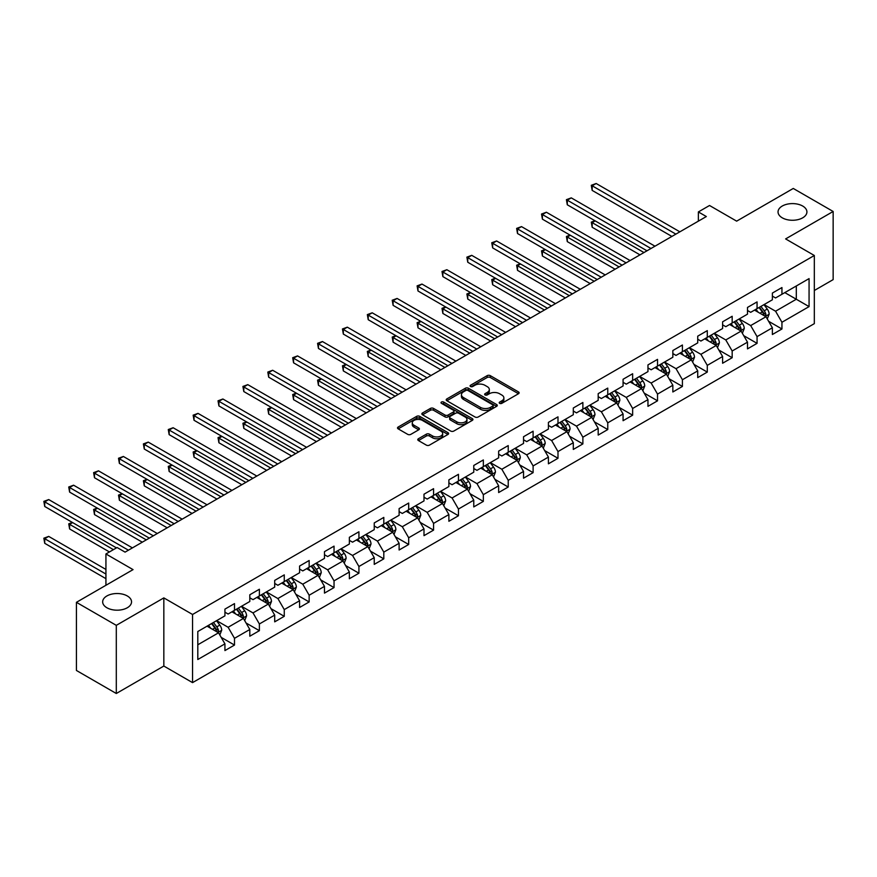 <?xml version="1.0" encoding="UTF-8"?>
<svg xmlns="http://www.w3.org/2000/svg" width="877" height="877" viewBox="0 0 877 877"><rect width="100%" height="100%" fill="white"/><g stroke="black" fill="none" stroke-linecap="round" stroke-linejoin="round"><path stroke-width="1.32" d="M499.649 403.332A1.546 0.899 0 0 0 501.841 403.332L518.482 393.729A2.214 1.283 0 0 0 519.129 392.819A2.214 1.283 0 0 0 518.482 391.92L490.298 375.652A2.214 1.283 0 0 0 487.163 375.652L470.532 385.255A1.546 0.899 0 0 0 470.083 385.891A1.546 0.899 0 0 0 470.532 386.516A1.546 0.899 0 0 0 472.725 386.516L474.874 385.277A7.082 4.089 0 0 1 484.893 385.277L487.25 386.636A7.082 4.089 0 0 1 489.322 389.52A7.082 4.089 0 0 1 487.25 392.414L485.091 393.663A1.546 0.899 0 0 0 484.641 394.288A1.546 0.899 0 0 0 485.091 394.924A1.546 0.899 0 0 0 487.283 394.924L489.443 393.685A7.082 4.089 0 0 1 499.462 393.685L501.808 395.034A7.082 4.089 0 0 1 503.88 397.928A7.082 4.089 0 0 1 501.808 400.822L499.649 402.072A1.546 0.899 0 0 0 499.199 402.696A1.546 0.899 0 0 0 499.649 403.332L499.649 402.072M127.308 595.965A14.438 8.331 0 0 0 111.576 594.157A14.438 8.331 0 0 0 102.664 601.863A14.438 8.331 0 0 0 106.884 607.75A14.438 8.331 0 0 0 122.627 609.559A14.438 8.331 0 0 0 131.539 601.863A14.438 8.331 0 0 0 127.308 595.965M802.685 206.04A14.438 8.331 0 0 0 786.954 204.231A14.438 8.331 0 0 0 778.042 211.938A14.438 8.331 0 0 0 782.262 217.825A14.438 8.331 0 0 0 798.004 219.634A14.438 8.331 0 0 0 806.917 211.938A14.438 8.331 0 0 0 802.685 206.04M418.428 438.741A2.214 1.283 0 0 0 417.781 439.651A2.214 1.283 0 0 0 418.428 440.55L426.343 445.121A2.214 1.283 0 0 0 429.467 445.121L447.95 434.455A2.214 1.283 0 0 0 448.596 433.545A2.214 1.283 0 0 0 447.95 432.646L419.765 416.367A2.214 1.283 0 0 0 416.63 416.367L398.158 427.044A2.214 1.283 0 0 0 397.511 427.943A2.214 1.283 0 0 0 398.158 428.842L407.706 434.356A2.214 1.283 0 0 0 410.842 434.356L418.746 429.796A2.214 1.283 0 0 0 419.392 428.897A2.214 1.283 0 0 0 418.746 427.987L414.01 425.257A5.92 3.42 0 0 1 412.278 422.835A5.92 3.42 0 0 1 415.928 419.677A5.92 3.42 0 0 1 422.385 420.423L440.945 431.133A5.92 3.42 0 0 1 442.677 433.545A5.92 3.42 0 0 1 439.015 436.702A5.92 3.42 0 0 1 432.558 435.968L429.467 434.181A2.214 1.283 0 0 0 426.343 434.181L418.428 438.741L418.428 440.55M814.327 290.495L833.15 279.62L833.15 211.478L793.268 188.456L736.647 221.147L709.526 205.492L698.366 211.938L706.336 216.542L125.071 552.126L117.101 547.522L105.931 553.968L105.931 585.288M116.301 625.345L116.301 693.499L163.835 666.049L163.835 597.895L116.301 625.345L76.42 602.324L133.052 569.622L105.931 553.968M163.835 597.895L192.545 614.481L814.327 255.492L814.327 323.646L192.545 682.624L192.545 614.481M833.15 211.478L785.617 238.917L814.327 255.492M475.038 417.003A2.214 1.283 0 0 0 478.162 417.003L496.645 406.336A2.214 1.283 0 0 0 497.292 405.437A2.214 1.283 0 0 0 496.645 404.527L468.461 388.259A2.214 1.283 0 0 0 465.325 388.259L446.853 398.925A2.214 1.283 0 0 0 446.207 399.824A2.214 1.283 0 0 0 446.853 400.734L475.038 417.003M442.063 403.672A1.546 0.899 0 0 1 443.641 403.891L443.641 402.05L472.297 418.592A2.214 1.283 0 0 1 472.944 419.491A2.214 1.283 0 0 1 472.297 420.39L453.815 431.056A2.214 1.283 0 0 1 450.69 431.056L422.506 414.788L422.506 412.979A2.214 1.283 0 0 0 421.859 413.889A2.214 1.283 0 0 0 422.506 414.788M422.506 412.979L430.41 408.419A2.214 1.283 0 0 1 433.545 408.419L444.968 415.018A2.214 1.283 0 0 0 448.103 415.018L453.343 411.993A2.214 1.283 0 0 0 454.001 411.083A2.214 1.283 0 0 0 453.343 410.184L441.449 403.31A1.546 0.899 0 0 1 440.999 402.675A1.546 0.899 0 0 1 441.953 401.852A1.546 0.899 0 0 1 443.641 402.05M116.301 693.499L76.42 670.466L76.42 602.324M221.179 637.36L234.499 645.055L234.499 638.324L249.813 629.489L249.813 636.209L259.384 630.684L259.384 623.964L274.698 615.117L274.698 621.848L284.269 616.323L284.269 609.592L299.583 600.756L299.583 607.476L309.153 601.951L309.153 595.231L324.468 586.384L324.468 593.115L334.038 587.59L334.038 580.859L349.353 572.023L349.353 578.743L358.923 573.218L358.923 566.498L374.238 557.651L374.238 564.382L383.808 558.857L383.808 552.126L399.112 543.291L399.112 550.011L408.682 544.485L408.682 537.765L423.997 528.919L423.997 535.65L433.567 530.125L433.567 523.394L448.881 514.558L448.881 521.278L458.452 515.753L458.452 509.033L473.766 500.186L473.766 506.917L483.337 501.392L483.337 494.661L498.651 485.825L498.651 492.545L508.221 487.02L508.221 480.3L523.536 471.453L523.536 478.184L533.106 472.648L533.106 465.928L548.421 457.092L548.421 463.812L557.991 458.287L557.991 451.567L573.306 442.721L573.306 449.441L582.876 443.915L582.876 437.195L598.191 428.36L598.191 435.08L607.761 429.555L607.761 422.835L623.076 413.988L623.076 420.708L632.646 415.183L632.646 408.463L647.96 399.627L647.96 406.347L657.531 400.822L657.531 394.102L672.845 385.255L672.845 391.975L682.416 386.45L682.416 379.73L697.719 370.894L697.719 377.614L707.29 372.089L707.29 365.369L722.604 356.522L722.604 363.242L732.174 357.717L732.174 350.997L747.489 342.162L747.489 348.882L757.059 343.356L757.059 336.625L772.374 327.79L772.374 334.51L781.944 328.985L781.944 322.265L809.065 306.61L809.065 278.612L796.305 285.979L796.305 299.243L809.065 306.61M234.499 645.055L224.929 650.581L224.929 643.861L197.807 659.515L197.807 631.517L224.929 615.862L224.929 609.131L234.499 603.606L234.499 610.337L249.813 601.49L249.813 594.77L259.384 589.245L259.384 595.965L274.698 587.13L274.698 580.399L284.269 574.873L284.269 581.604L299.583 572.758L299.583 566.038L309.153 560.513L309.153 567.233L324.468 558.397L324.468 551.666L334.038 546.141L334.038 552.872L349.353 544.025L349.353 537.305L358.923 531.78L358.923 538.5L374.238 529.664L374.238 522.933L383.808 517.408L383.808 524.128L399.112 515.292L399.112 508.572L408.682 503.047L408.682 509.767L423.997 500.92L423.997 494.2L433.567 488.675L433.567 495.395L448.881 486.56L448.881 479.84L458.452 474.314L458.452 481.034L473.766 472.188L473.766 465.468L483.337 459.943L483.337 466.663L498.651 457.827L498.651 451.107L508.221 445.582L508.221 452.302L523.536 443.455L523.536 436.735L533.106 431.21L533.106 437.93L548.421 429.094L548.421 422.374L557.991 416.849L557.991 423.569L573.306 414.722L573.306 408.002L582.876 402.477L582.876 409.197L598.191 400.361L598.191 393.641L607.761 388.105L607.761 394.836L623.076 385.99L623.076 379.27L632.646 373.745L632.646 380.465L647.96 371.629L647.96 364.898L657.531 359.373L657.531 366.104L672.845 357.257L672.845 350.537L682.416 345.012L682.416 351.732L697.719 342.896L697.719 336.165L707.29 330.64L707.29 337.371L722.604 328.524L722.604 321.804L732.174 316.279L732.174 322.999L747.489 314.163L747.489 307.432L757.059 301.907L757.059 308.638L772.374 299.791L772.374 293.071L781.944 287.546L781.944 294.266L809.065 278.612M231.945 611.806L243.433 618.438L228.119 627.274L216.63 620.653M224.929 612.179L228.119 614.021L234.499 610.337M228.119 627.274L234.499 638.324M243.433 618.438L249.813 629.489M256.829 597.445L268.318 604.067L253.004 612.913L241.515 606.281M249.813 597.807L253.004 599.649L259.384 595.965M253.004 612.913L259.384 623.964M268.318 604.067L274.698 615.117M281.714 583.073L293.203 589.706L277.888 598.542L266.4 591.909M274.698 583.446L277.888 585.288L284.269 581.604M277.888 598.542L284.269 609.592M293.203 589.706L299.583 600.756M306.599 568.702L318.088 575.334L302.773 584.181L291.285 577.548M299.583 569.074L302.773 570.916L309.153 567.233M302.773 584.181L309.153 595.231M318.088 575.334L324.468 586.384M331.484 554.341L342.973 560.973L327.658 569.809L316.169 563.177M324.468 554.713L327.658 556.555L334.038 552.872M327.658 569.809L334.038 580.859M342.973 560.973L349.353 572.023M356.369 539.969L367.847 546.601L352.543 555.448L341.054 548.816M349.353 540.342L352.543 542.183L358.923 538.5M352.543 555.448L358.923 566.498M367.847 546.601L374.238 557.651M381.254 525.608L392.732 532.24L377.428 541.076L365.939 534.444M374.238 525.97L377.428 527.811L383.808 524.128M377.428 541.076L383.808 552.126M392.732 532.24L399.112 543.291M406.139 511.236L417.616 517.868L402.302 526.715L390.824 520.083M399.112 511.609L402.302 513.451L408.682 509.767M402.302 526.715L408.682 537.765M417.616 517.868L423.997 528.919M431.024 496.875L442.501 503.508L427.187 512.343L415.709 505.711M423.997 497.237L427.187 499.079L433.567 495.395M427.187 512.343L433.567 523.394M442.501 503.508L448.881 514.558M455.897 482.503L467.386 489.136L452.072 497.983L440.594 491.35M448.881 482.876L452.072 484.718L458.452 481.034M452.072 497.983L458.452 509.033M467.386 489.136L473.766 500.186M480.782 468.143L492.271 474.775L476.956 483.611L465.479 476.978M473.766 468.504L476.956 470.346L483.337 466.663M476.956 483.611L483.337 494.661M492.271 474.775L498.651 485.825M505.667 453.771L517.156 460.403L501.841 469.25L490.353 462.617M498.651 454.143L501.841 455.985L508.221 452.302M501.841 469.25L508.221 480.3M517.156 460.403L523.536 471.453M530.552 439.41L542.041 446.042L526.726 454.878L515.237 448.246M523.536 439.772L526.726 441.613L533.106 437.93M526.726 454.878L533.106 465.928M542.041 446.042L548.421 457.092M555.437 425.038L566.926 431.67L551.611 440.517L540.122 433.885M548.421 425.411L551.611 427.252L557.991 423.569M551.611 440.517L557.991 451.567M566.926 431.67L573.306 442.721M580.322 410.677L591.811 417.309L576.496 426.145L565.007 419.513M573.306 411.039L576.496 412.881L582.876 409.197M576.496 426.145L582.876 437.195M591.811 417.309L598.191 428.36M605.207 396.305L616.695 402.938L601.381 411.784L589.892 405.152M598.191 396.678L601.381 398.52L607.761 394.836M601.381 411.784L607.761 422.835M616.695 402.938L623.076 413.988M630.092 381.944L641.58 388.577L626.266 397.413L614.777 390.78M623.076 382.306L626.266 384.148L632.646 380.465M626.266 397.413L632.646 408.463M641.58 388.577L647.96 399.627M654.976 367.573L666.454 374.205L651.151 383.041L639.662 376.419M647.96 367.945L651.151 369.787L657.531 366.104M651.151 383.041L657.531 394.102M666.454 374.205L672.845 385.255M679.861 353.212L691.339 359.833L676.035 368.68L664.547 362.048M672.845 353.574L676.035 355.415L682.416 351.732M676.035 368.68L682.416 379.73M691.339 359.833L697.719 370.894M704.746 338.84L716.224 345.472L700.909 354.308L689.432 347.687M697.719 339.213L700.909 341.054L707.29 337.371M700.909 354.308L707.29 365.369M716.224 345.472L722.604 356.522M729.631 324.479L741.109 331.1L725.794 339.947L714.317 333.315M722.604 324.841L725.794 326.683L732.174 322.999M725.794 339.947L732.174 350.997M741.109 331.1L747.489 342.162M754.505 310.107L765.994 316.74L750.679 325.575L739.201 318.943M747.489 310.48L750.679 312.322L757.059 308.638M750.679 325.575L757.059 336.625M765.994 316.74L772.374 327.79M784.816 292.611L796.305 299.243L775.564 311.214L764.086 304.582M772.374 296.108L775.564 297.95L781.944 294.266M775.564 311.214L781.944 322.265M163.835 666.049L192.545 682.624M698.366 211.938L698.366 221.147M197.807 644.781L218.548 632.799L207.06 626.178M218.548 632.799L224.929 643.861M768.625 321.3L781.944 328.985M743.74 335.661L757.059 343.356M718.855 350.033L732.174 357.717M693.97 364.393L707.29 372.089M669.096 378.765L682.416 386.45M644.211 393.126L657.531 400.822M619.326 407.498L632.646 415.183M594.442 421.859L607.761 429.555M569.557 436.231L582.876 443.915M544.672 450.592L557.991 458.287M519.787 464.963L533.106 472.648M494.902 479.335L508.221 487.02M470.017 493.696L483.337 501.392M445.132 508.068L458.452 515.753M420.247 522.429L433.567 530.125M395.363 536.801L408.682 544.485M370.489 551.162L383.808 558.857M345.604 565.533L358.923 573.218M320.719 579.894L334.038 587.59M295.834 594.266L309.153 601.951M270.949 608.627L284.269 616.323M246.064 622.999L259.384 630.684M500.274 403.552L501.808 402.664A7.082 4.089 0 0 0 503.88 399.769L503.88 397.928M489.322 389.52L489.322 391.361A7.082 4.089 0 0 1 487.25 394.255L485.715 395.143M518.482 391.92L518.482 393.729L490.298 377.494A2.214 1.283 0 0 0 487.163 377.494L471.146 386.735M496.612 406.358L468.461 390.101A2.214 1.283 0 0 0 465.325 390.101L446.875 400.745M492.721 406.062A1.546 0.899 0 0 0 493.181 405.437A1.546 0.899 0 0 0 492.721 404.801L467.989 390.517A1.546 0.899 0 0 0 465.797 390.517L463.527 391.833A7.082 4.089 0 0 0 461.445 394.727A7.082 4.089 0 0 0 463.527 397.61L480.432 407.377A7.082 4.089 0 0 0 490.451 407.377L492.721 406.062L492.721 407.904A1.546 0.899 0 0 0 493.181 407.279L493.181 405.437M461.445 394.727L461.445 396.568A7.082 4.089 0 0 0 463.527 399.452L463.527 397.61M492.721 407.904L490.451 409.219A7.082 4.089 0 0 1 480.432 409.219L463.527 399.452M422.528 414.81L430.41 410.261L430.41 408.419M454.001 411.083L454.001 412.924A2.214 1.283 0 0 1 453.343 413.834L448.103 416.86A2.214 1.283 0 0 1 444.968 416.86L433.545 410.261A2.214 1.283 0 0 0 430.41 410.261M443.641 403.891L472.264 420.412M456.829 421.859A5.92 3.42 0 0 0 463.286 422.604A5.92 3.42 0 0 0 466.948 419.447A5.92 3.42 0 0 0 465.205 417.024L458.671 413.253A2.214 1.283 0 0 0 455.536 413.253L450.296 416.279A2.214 1.283 0 0 0 449.649 417.189A2.214 1.283 0 0 0 450.296 418.088L456.829 421.859L456.829 423.701A5.92 3.42 0 0 0 463.286 424.446A5.92 3.42 0 0 0 466.948 421.289L466.948 419.447M449.649 417.189L449.649 419.031A2.214 1.283 0 0 0 450.296 419.93L450.296 418.088M456.829 423.701L450.296 419.93M442.677 433.545L442.677 435.387A5.92 3.42 0 0 1 439.015 438.544A5.92 3.42 0 0 1 432.558 437.809L429.467 436.022A2.214 1.283 0 0 0 426.343 436.022L418.461 440.572M412.278 422.835L412.278 424.676A5.92 3.42 0 0 0 414.01 427.099L414.01 425.257M418.713 429.818L414.01 427.099M447.95 432.646L447.95 434.455L419.765 418.219A2.214 1.283 0 0 0 416.63 418.219L398.191 428.864M767.254 318.921L769.151 314.141A5.975 3.453 -120 0 0 767.243 309.055L763.955 304.659M758.21 312.245L755.974 309.263M595.209 220.894L592.172 222.648L592.172 227.253L639.98 254.856M765.073 316.202L765.928 314.394A5.975 3.453 -120 0 0 764.218 310.798L760.918 306.402M759.427 307.268L763.078 312.146A3.048 1.754 60 0 1 763.626 313.067L765.928 314.394M759.011 307.509L762.299 311.905A5.975 3.453 60 0 1 764.01 315.501M592.172 227.253L591.295 222.144L643.97 252.554M591.295 222.144L594.858 220.697M675.871 234.126L592.172 185.803L596.163 183.501L679.861 231.824M671.881 236.428L592.172 190.408L592.172 185.803L591.295 185.299L596.163 183.501M592.172 190.408L591.295 185.299M742.37 333.293L744.266 328.502A5.975 3.453 -120 0 0 742.359 323.416L739.07 319.02M733.325 326.617L731.089 323.624M570.324 235.266L567.287 237.009L567.287 241.613L615.095 269.217M740.188 330.574L741.043 328.765A5.975 3.453 -120 0 0 739.333 325.17L736.033 320.774M734.542 321.64L738.193 326.507A3.048 1.754 60 0 1 738.741 327.439L741.043 328.765M734.126 321.881L737.414 326.277A5.975 3.453 60 0 1 739.125 329.873M567.287 241.613L566.41 236.505L619.085 266.915M566.41 236.505L569.973 235.058M717.485 347.654L719.381 342.874A5.975 3.453 -120 0 0 717.474 337.788L714.185 333.392M708.441 340.978L706.204 337.996M545.439 249.627L542.403 251.381L542.403 255.985L590.21 283.589M715.303 344.935L716.158 343.126A5.975 3.453 -120 0 0 714.448 339.531L711.159 335.135M709.657 336.001L713.308 340.879A3.048 1.754 60 0 1 713.867 341.8L716.158 343.126M709.241 336.242L712.53 340.638A5.975 3.453 60 0 1 714.24 344.233M542.403 255.985L541.526 250.877L594.2 281.287M541.526 250.877L545.088 249.43M650.986 248.498L567.287 200.175L571.278 197.873L654.976 246.196M646.996 250.8L567.287 204.78L567.287 200.175L566.41 199.671L571.278 197.873M567.287 204.78L566.41 199.671M626.101 262.859L542.403 214.536L546.393 212.234L630.092 260.557M622.111 265.161L542.403 219.151L542.403 214.536L541.526 214.032L546.393 212.234M542.403 219.151L541.526 214.032M692.6 362.026L694.496 357.246A5.975 3.453 -120 0 0 692.589 352.148L689.3 347.752M683.567 355.349L681.33 352.357M520.554 263.999L517.518 265.742L517.518 270.346L565.325 297.95M690.418 359.307L691.273 357.498A5.975 3.453 -120 0 0 689.563 353.902L686.274 349.506M684.773 350.372L688.423 355.251A3.048 1.754 60 0 1 688.982 356.172L691.273 357.498M684.356 350.614L687.645 355.01A5.975 3.453 60 0 1 689.355 358.605M517.518 270.346L516.641 265.238L569.316 295.648M516.641 265.238L520.204 263.791M667.715 376.386L669.622 371.607A5.975 3.453 -120 0 0 667.704 366.52L664.415 362.124M658.682 369.71L656.445 366.729M495.669 278.36L492.644 280.114L492.644 284.718L540.44 312.322M665.533 373.668L666.388 371.859A5.975 3.453 -120 0 0 664.678 368.263L661.39 363.867M659.888 364.733L663.538 369.612A3.048 1.754 60 0 1 664.097 370.532L666.388 371.859M659.471 364.975L662.76 369.37A5.975 3.453 60 0 1 664.481 372.966M492.644 284.718L491.756 279.61L544.431 310.019M491.756 279.61L495.319 278.162M642.841 390.758L644.738 385.979A5.975 3.453 -120 0 0 642.83 380.881L639.53 376.485M633.797 384.082L631.561 381.089M470.785 292.732L467.759 294.475L467.759 299.079L515.555 326.683M640.648 388.04L641.504 386.231A5.975 3.453 -120 0 0 639.793 382.635L636.505 378.239M635.003 379.105L638.653 383.983A3.048 1.754 60 0 1 639.212 384.904L641.504 386.231M634.586 379.346L637.886 383.742A5.975 3.453 60 0 1 639.596 387.338M467.759 299.079L466.882 293.97L519.546 324.38M466.882 293.97L470.434 292.523M601.216 277.231L517.518 228.908L521.508 226.606L605.207 274.929M597.226 279.533L517.518 233.512L517.518 228.908L516.641 228.404L521.508 226.606M517.518 233.512L516.641 228.404M576.332 291.592L492.644 243.28L496.623 240.978L580.322 289.289M572.352 293.894L492.644 247.884L492.644 243.28L491.756 242.765L496.623 240.978M492.644 247.884L491.756 242.765M551.447 305.963L467.759 257.641L471.738 255.339L555.437 303.661M547.467 308.265L467.759 262.245L467.759 257.641L466.882 257.136L471.738 255.339M467.759 262.245L466.882 257.136M526.562 320.324L442.874 272.013L446.853 269.71L530.552 318.022M522.582 322.626L442.874 276.617L442.874 272.013L441.997 271.497L446.853 269.71M442.874 276.617L441.997 271.497M501.688 334.696L417.989 286.373L421.98 284.071L505.667 332.394M497.697 336.998L417.989 290.978L417.989 286.373L417.112 285.869L421.98 284.071M417.989 290.978L417.112 285.869M476.803 349.068L393.104 300.745L397.095 298.443L480.782 346.766M472.813 351.37L393.104 305.349L393.104 300.745L392.227 300.23L397.095 298.443M393.104 305.349L392.227 300.23M451.918 363.429L368.219 315.106L372.21 312.804L455.897 361.127M447.928 365.731L368.219 319.71L368.219 315.106L367.342 314.602L372.21 312.804M368.219 319.71L367.342 314.602M427.033 377.801L343.335 329.478L347.325 327.176L431.024 375.499M423.043 380.103L343.335 334.082L343.335 329.478L342.458 328.963L347.325 327.176M343.335 334.082L342.458 328.963M402.148 392.162L318.45 343.839L322.44 341.537L406.139 389.859M398.158 394.464L318.45 348.443L318.45 343.839L317.573 343.335L322.44 341.537M318.45 348.443L317.573 343.335M377.263 406.533L293.565 358.211L297.555 355.909L381.254 404.231M373.273 408.835L293.565 362.815L293.565 358.211L292.688 357.706L297.555 355.909M293.565 362.815L292.688 357.706M352.379 420.894L268.68 372.572L272.67 370.269L356.369 418.592M348.388 423.196L268.68 377.176L268.68 372.572L267.803 372.067L272.67 370.269M268.68 377.176L267.803 372.067M327.494 435.266L243.795 386.943L247.785 384.641L331.484 432.964M323.503 437.568L243.795 391.548L243.795 386.943L242.918 386.439L247.785 384.641M243.795 391.548L242.918 386.439M302.609 449.627L218.91 401.304L222.901 399.002L306.599 447.325M298.618 451.929L218.91 405.908L218.91 401.304L218.033 400.8L222.901 399.002M218.91 405.908L218.033 400.8M277.724 463.999L194.036 415.676L198.016 413.374L281.714 461.697M273.745 466.301L194.036 420.28L194.036 415.676L193.148 415.172L198.016 413.374M194.036 420.28L193.148 415.172M252.839 478.36L169.151 430.037L173.131 427.735L256.829 476.058M248.86 480.662L169.151 434.641L169.151 430.037L168.274 429.533L173.131 427.735M169.151 434.641L168.274 429.533M227.954 492.731L144.266 444.409L148.246 442.107L231.945 490.429M223.975 495.034L144.266 449.013L144.266 444.409L143.389 443.905L148.246 442.107M144.266 449.013L143.389 443.905M203.08 507.092L119.382 458.77L123.372 456.468L207.06 504.79M199.09 509.394L119.382 463.374L119.382 458.77L118.505 458.265L123.372 456.468M119.382 463.374L118.505 458.265M178.195 521.464L94.497 473.142L98.487 470.839L182.175 519.162M174.205 523.766L94.497 477.746L94.497 473.142L93.62 472.637L98.487 470.839M94.497 477.746L93.62 472.637M617.956 405.119L619.853 400.34A5.975 3.453 -120 0 0 617.945 395.253L614.645 390.857M608.912 398.443L606.676 395.461M445.9 307.093L442.874 308.847L442.874 313.451L490.671 341.054M615.764 402.4L616.619 400.592A5.975 3.453 -120 0 0 614.909 396.996L611.62 392.6M610.118 393.466L613.768 398.344A3.048 1.754 60 0 1 614.328 399.265L616.619 400.592M609.701 393.707L613.001 398.103A5.975 3.453 60 0 1 614.711 401.699M442.874 313.451L441.997 308.342L494.661 338.752M441.997 308.342L445.549 306.895M593.071 419.491L594.968 414.711A5.975 3.453 -120 0 0 593.06 409.614L589.761 405.218M584.027 412.815L581.791 409.822M421.015 321.464L417.989 323.207L417.989 327.823L465.797 355.415M590.879 416.772L591.734 414.964A5.975 3.453 -120 0 0 590.024 411.368L586.735 406.972M585.233 407.838L588.895 412.716A3.048 1.754 60 0 1 589.443 413.637L591.734 414.964M584.816 408.079L588.116 412.475A5.975 3.453 60 0 1 589.826 416.071M417.989 327.823L417.112 322.703L469.776 353.113M417.112 322.703L420.664 321.256M568.186 433.852L570.083 429.072A5.975 3.453 -120 0 0 568.175 423.986L564.887 419.59M559.142 427.176L556.906 424.194M396.13 335.825L393.104 337.579L393.104 342.183L440.912 369.787M565.994 431.133L566.849 429.324A5.975 3.453 -120 0 0 565.139 425.729L561.85 421.344M560.348 422.199L564.01 427.077A3.048 1.754 60 0 1 564.558 428.009L566.849 429.324M559.932 422.44L563.231 426.836A5.975 3.453 60 0 1 564.941 430.432M393.104 342.183L392.227 337.075L444.891 367.485M392.227 337.075L395.779 335.628M543.302 448.224L545.198 443.444A5.975 3.453 -120 0 0 543.291 438.347L540.002 433.951M534.257 441.548L532.021 438.555M371.245 350.197L368.219 351.951L368.219 356.555L416.027 384.148M541.109 445.505L541.975 443.696A5.975 3.453 -120 0 0 540.254 440.101L536.965 435.705M535.474 436.571L539.125 441.449A3.048 1.754 60 0 1 539.673 442.37L541.975 443.696M535.058 436.812L538.346 441.208A5.975 3.453 60 0 1 540.057 444.803M368.219 356.555L367.342 351.436L420.017 381.846M367.342 351.436L370.894 349.989M518.417 462.585L520.313 457.805A5.975 3.453 -120 0 0 518.406 452.718L515.117 448.322M509.373 455.908L507.136 452.927M346.371 364.558L343.335 366.312L343.335 370.916L391.142 398.52M516.235 459.866L517.09 458.057A5.975 3.453 -120 0 0 515.38 454.461L512.08 450.076M510.589 450.931L514.24 455.81A3.048 1.754 60 0 1 514.788 456.742L517.09 458.057M510.173 451.173L513.462 455.569A5.975 3.453 60 0 1 515.172 459.164M343.335 370.916L342.458 365.808L395.132 396.218M342.458 365.808L346.02 364.361M493.532 476.956L495.428 472.177A5.975 3.453 -120 0 0 493.521 467.079L490.232 462.683M484.488 470.28L482.251 467.298M321.486 378.93L318.45 380.684L318.45 385.288L366.257 412.881M491.35 474.238L492.205 472.429A5.975 3.453 -120 0 0 490.495 468.833L487.195 464.437M485.705 465.303L489.355 470.182A3.048 1.754 60 0 1 489.903 471.102L492.205 472.429M485.288 465.544L488.577 469.94A5.975 3.453 60 0 1 490.287 473.536M318.45 385.288L317.573 380.169L370.247 410.579M317.573 380.169L321.135 378.721M468.647 491.317L470.543 486.538A5.975 3.453 -120 0 0 468.636 481.451L465.347 477.055M459.603 484.641L457.366 481.659M296.601 393.291L293.565 395.045L293.565 399.649L341.372 427.252M466.465 488.599L467.32 486.79A5.975 3.453 -120 0 0 465.61 483.205L462.311 478.809M460.82 479.664L464.47 484.542A3.048 1.754 60 0 1 465.018 485.474L467.32 486.79M460.403 479.905L463.692 484.301A5.975 3.453 60 0 1 465.402 487.897M293.565 399.649L292.688 394.54L345.363 424.95M292.688 394.54L296.251 393.093M443.762 505.689L445.659 500.91A5.975 3.453 -120 0 0 443.751 495.812L440.462 491.427M434.718 499.013L432.482 496.031M271.717 407.662L268.68 409.416L268.68 414.021L316.487 441.613M441.58 502.97L442.436 501.162A5.975 3.453 -120 0 0 440.725 497.566L437.426 493.17M435.935 494.036L439.585 498.914A3.048 1.754 60 0 1 440.133 499.835L442.436 501.162M435.518 494.277L438.807 498.673A5.975 3.453 60 0 1 440.517 502.269M268.68 414.021L267.803 408.901L320.478 439.311M267.803 408.901L271.366 407.465M418.877 520.05L420.774 515.27A5.975 3.453 -120 0 0 418.866 510.184L415.577 505.788M409.833 513.374L407.597 510.392M246.832 422.034L243.795 423.777L243.795 428.382L291.602 455.985M416.696 517.331L417.551 515.533A5.975 3.453 -120 0 0 415.841 511.938L412.552 507.542M411.05 508.408L414.7 513.275A3.048 1.754 60 0 1 415.26 514.207L417.551 515.533M410.633 508.638L413.922 513.034A5.975 3.453 60 0 1 415.632 516.63M243.795 428.382L242.918 423.273L295.593 453.683M242.918 423.273L246.481 421.826M393.992 534.422L395.889 529.642A5.975 3.453 -120 0 0 393.981 524.545L390.693 520.16M384.959 527.746L382.723 524.764M221.947 436.395L218.91 438.149L218.91 442.753L266.718 470.346M391.811 531.703L392.666 529.894A5.975 3.453 -120 0 0 390.956 526.299L387.667 521.903M386.165 522.769L389.816 527.647A3.048 1.754 60 0 1 390.375 528.568L392.666 529.894M385.748 523.01L389.037 527.406A5.975 3.453 60 0 1 390.747 531.002M218.91 442.753L218.033 437.634L270.708 468.044M218.033 437.634L221.596 436.198M369.107 548.783L371.015 544.003A5.975 3.453 -120 0 0 369.096 538.917L365.808 534.521M360.074 542.107L357.838 539.125M197.062 450.767L194.036 452.51L194.036 457.114L241.833 484.718M366.926 546.075L367.781 544.266A5.975 3.453 -120 0 0 366.071 540.67L362.782 536.275M361.28 537.141L364.931 542.008A3.048 1.754 60 0 1 365.49 542.94L367.781 544.266M360.864 537.382L364.152 541.767A5.975 3.453 60 0 1 365.873 545.362M194.036 457.114L193.148 452.006L245.823 482.416M193.148 452.006L196.711 450.559M344.233 563.155L346.13 558.375A5.975 3.453 -120 0 0 344.222 553.288L340.923 548.892M335.189 556.478L332.953 553.497M172.177 465.128L169.151 466.882L169.151 471.486L216.948 499.079M342.041 560.436L342.896 558.627A5.975 3.453 -120 0 0 341.186 555.031L337.897 550.635M336.395 551.501L340.046 556.38A3.048 1.754 60 0 1 340.605 557.301L342.896 558.627M335.979 551.743L339.278 556.139A5.975 3.453 60 0 1 340.989 559.734M169.151 471.486L168.274 466.378L220.938 496.777M168.274 466.378L171.826 464.931M319.349 577.515L321.245 572.736A5.975 3.453 -120 0 0 319.338 567.649L316.038 563.253M310.305 570.85L308.068 567.857M147.292 479.5L144.266 481.243L144.266 485.847L192.063 513.451M317.156 574.808L318.011 572.999A5.975 3.453 -120 0 0 316.301 569.403L313.012 565.007M311.51 565.873L315.161 570.741A3.048 1.754 60 0 1 315.72 571.672L318.011 572.999M311.094 566.114L314.394 570.499A5.975 3.453 60 0 1 316.104 574.095M144.266 485.847L143.389 480.739L196.053 511.148M143.389 480.739L146.941 479.291M294.464 591.887L296.36 587.108A5.975 3.453 -120 0 0 294.453 582.021L291.153 577.625M285.42 585.211L283.183 582.229M122.407 493.861L119.382 495.615L119.382 500.219L167.189 527.811M292.271 589.169L293.126 587.36A5.975 3.453 -120 0 0 291.416 583.764L288.127 579.368M286.626 580.234L290.287 585.112A3.048 1.754 60 0 1 290.835 586.033L293.126 587.36M286.209 580.475L289.509 584.871A5.975 3.453 60 0 1 291.219 588.467M119.382 500.219L118.505 495.11L171.168 525.509M118.505 495.11L122.056 493.663M269.579 606.248L271.475 601.469A5.975 3.453 -120 0 0 269.568 596.382L266.279 591.986M260.535 599.583L258.298 596.59M97.522 508.232L94.497 509.975L94.497 514.58L142.304 542.183M267.386 603.54L268.241 601.732A5.975 3.453 -120 0 0 266.531 598.136L263.243 593.74M261.741 594.606L265.402 599.473A3.048 1.754 60 0 1 265.95 600.405L268.241 601.732M261.324 594.847L264.624 599.243A5.975 3.453 60 0 1 266.334 602.839M94.497 514.58L93.62 509.471L146.284 539.881M93.62 509.471L97.172 508.024M244.694 620.62L246.59 615.84A5.975 3.453 -120 0 0 244.683 610.754L241.394 606.358M235.65 613.944L233.414 610.962M72.638 522.593L69.612 524.347L69.612 528.952L109.439 551.951M242.501 617.901L243.367 616.092A5.975 3.453 -120 0 0 241.646 612.497L238.358 608.101M236.867 608.967L240.517 613.845A3.048 1.754 60 0 1 241.065 614.766L243.367 616.092M236.45 609.208L239.739 613.604A5.975 3.453 60 0 1 241.449 617.2M69.612 528.952L68.735 523.843L113.429 549.638M68.735 523.843L72.287 522.396M153.311 535.825L69.612 487.502L73.602 485.2L157.29 533.523M149.32 538.127L69.612 492.107L69.612 487.502L68.735 486.998L73.602 485.2M69.612 492.107L68.735 486.998M219.809 634.992L221.706 630.201A5.975 3.453 -120 0 0 219.798 625.115L216.509 620.719M210.765 628.316L208.529 625.323M105.931 569.447L48.717 536.406L44.727 538.708L44.727 543.312L105.931 578.656M217.628 632.273L218.483 630.464A5.975 3.453 -120 0 0 216.772 626.869L213.473 622.473M211.982 623.339L215.632 628.206A3.048 1.754 60 0 1 216.18 629.138L218.483 630.464M211.565 623.58L214.854 627.976A5.975 3.453 60 0 1 216.564 631.572M44.727 543.312L43.85 538.204L105.931 574.051M43.85 538.204L48.717 536.406M128.426 550.197L44.727 501.874L48.717 499.572L132.416 547.895M116.455 547.895L44.727 506.478L44.727 501.874L43.85 501.37L48.717 499.572M44.727 506.478L43.85 501.37M501.808 402.664L501.808 400.822M485.091 394.924L485.091 393.663M487.25 394.255L487.25 392.414M470.532 386.516L470.532 385.255M487.163 377.494L487.163 375.652M490.298 377.494L490.298 375.652M446.853 400.734L446.853 398.925M465.325 390.101L465.325 388.259M468.461 390.101L468.461 388.259M496.645 406.336L496.645 404.527M480.432 409.219L480.432 407.377M490.451 409.219L490.451 407.377M433.545 410.261L433.545 408.419M444.968 416.86L444.968 415.018M448.103 416.86L448.103 415.018M453.343 413.834L453.343 411.993M472.297 420.39L472.297 418.592M426.343 436.022L426.343 434.181M429.467 436.022L429.467 434.181M432.558 437.809L432.558 435.968M418.746 429.796L418.746 427.987M398.158 428.842L398.158 427.044M416.63 418.219L416.63 416.367M419.765 418.219L419.765 416.367M765.402 316.4L769.118 314.251M764.218 310.798L767.243 309.055M759.964 313.253L762.299 311.905M740.517 330.761L744.233 328.623M739.333 325.17L742.359 323.416M735.079 327.625L737.414 326.277M715.632 345.132L719.348 342.995M714.448 339.531L717.474 337.788M710.195 341.986L712.53 340.638M690.758 359.493L694.463 357.356M689.563 353.902L692.589 352.148M685.31 356.358L687.645 355.01M665.873 373.865L669.579 371.727M664.678 368.263L667.704 366.52M660.425 370.719L662.76 369.37M640.988 388.226L644.694 386.088M639.793 382.635L642.83 380.881M635.54 385.091L637.886 383.742M616.103 402.598L619.809 400.46M614.909 396.996L617.945 395.253M610.655 399.452L613.001 398.103M591.219 416.959L594.924 414.821M590.024 411.368L593.06 409.614M585.77 413.823L588.116 412.475M566.334 431.331L570.039 429.193M565.139 425.729L568.175 423.986M560.885 428.184L563.231 426.836M541.449 445.702L545.154 443.554M540.254 440.101L543.291 438.347M536.011 442.556L538.346 441.208M516.564 460.063L520.269 457.926M515.38 454.461L518.406 452.718M511.127 456.917L513.462 455.569M491.679 474.435L495.395 472.286M490.495 468.833L493.521 467.079M486.242 471.289L488.577 469.94M466.794 488.796L470.51 486.658M465.61 483.205L468.636 481.451M461.357 485.65L463.692 484.301M441.909 503.168L445.626 501.019M440.725 497.566L443.751 495.812M436.472 500.022L438.807 498.673M417.024 517.529L420.741 515.391M415.841 511.938L418.866 510.184M411.587 514.393L413.922 513.034M392.151 531.9L395.856 529.752M390.956 526.299L393.981 524.545M386.702 528.754L389.037 527.406M367.266 546.261L370.971 544.124M366.071 540.67L369.096 538.917M361.817 543.126L364.152 541.767M342.381 560.633L346.086 558.485M341.186 555.031L344.222 553.288M336.932 557.487L339.278 556.139M317.496 574.994L321.201 572.856M316.301 569.403L319.338 567.649M312.048 571.859L314.394 570.499M292.611 589.366L296.316 587.217M291.416 583.764L294.453 582.021M287.163 586.22L289.509 584.871M267.726 603.727L271.431 601.589M266.531 598.136L269.568 596.382M262.278 600.592L264.624 599.243M242.841 618.099L246.547 615.961M241.646 612.497L244.683 610.754M237.404 614.952L239.739 613.604M217.956 632.46L221.662 630.322M216.772 626.869L219.798 625.115M212.519 629.324L214.854 627.976"/></g></svg>

